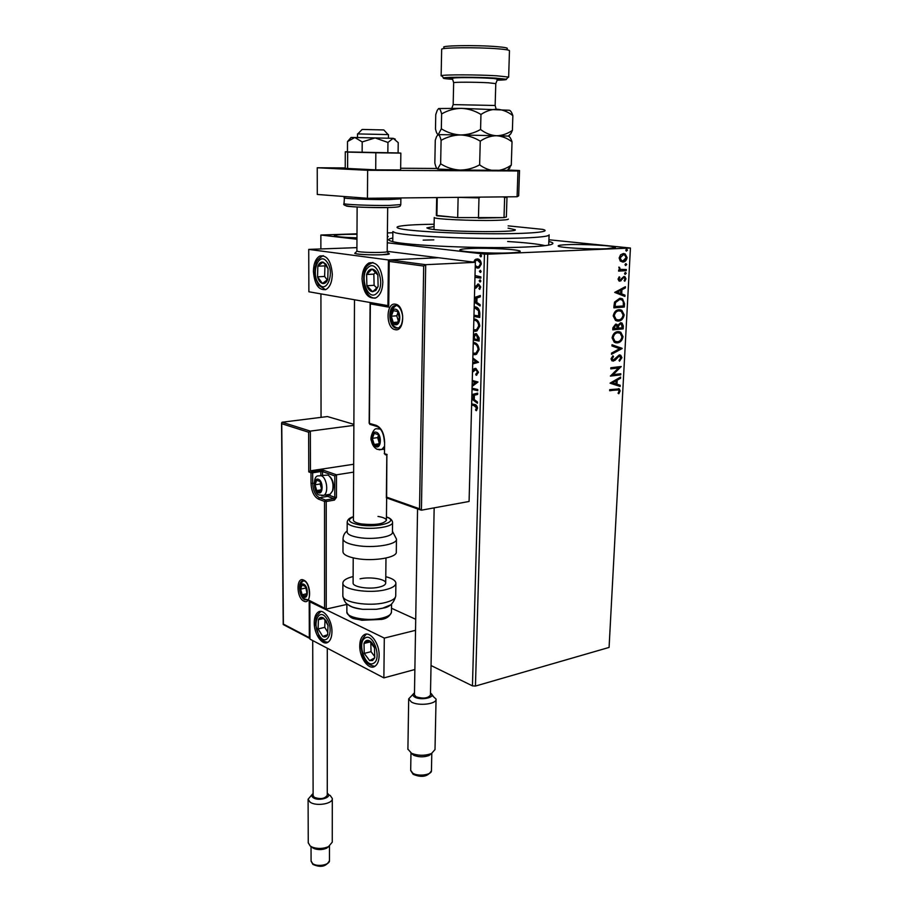 <?xml version="1.0" encoding="UTF-8"?>
<svg xmlns="http://www.w3.org/2000/svg" width="912" height="912" viewBox="0 0 912 912"><rect width="100%" height="100%" fill="white"/><g stroke="black" fill="none" stroke-linecap="round" stroke-linejoin="round"><path stroke-width="1.37" d="M548.853 241.486C553.652 242.626 554.177 243.709 550.438 244.712C546.311 245.75 537.932 246.525 525.301 247.049C483.052 248.965 404.552 245.522 391.818 241.384C387.326 240.141 387.646 239.012 392.798 238.032M545.091 245.636C538.285 244.017 525.814 242.638 507.653 241.509M433.827 239.867L423.157 240.13M509.842 252.886C516.751 252.567 520.205 252.054 520.228 251.359C520.684 249.489 488.752 247.665 470.809 248.474C463.558 248.782 459.899 249.295 459.819 250.036C458.975 251.86 491.842 253.775 509.842 252.886M387.361 237.017L388.204 236.55L387.372 236.117M356.991 234.259L346.058 234.373C338.386 234.612 334.487 235.057 334.339 235.706C335.57 236.675 343.117 237.394 356.968 237.85M607.027 248.714L615.463 247.471C616.022 245.75 583.646 243.914 567.116 244.667C561.199 244.918 558.224 245.339 558.167 245.932C557.209 247.608 590.452 249.535 607.027 248.714M548.921 239.765L630.431 248.03L487.703 254.197L475.448 686.063L472.45 685.87L431.034 665.521M473.67 262.12L474.89 259.829L477.58 258.94C479.712 259.168 480.966 260.855 481.342 264.001L479.085 267.832L477.341 268.082L475.232 267.079M475.015 275.538L480.852 276.872L480.818 278.126L474.958 277.316M474.707 286.984L478.618 284.042L480.715 286.972L479.621 289.378L478.948 288.568L479.78 286.984L478.618 285.285L476.03 288.032L474.673 288.226M474.194 306.74L475.049 306.808C477.979 307.116 479.587 309.43 479.849 313.751L479.746 317.456L473.932 316.464M473.453 335.046L473.761 335.65L475.106 333.803L476.406 333.644L479.188 337.919L479.108 341.077L473.317 339.971M472.849 358.017L478.526 362.292L472.69 363.945M472.724 362.634L476.087 361.676L472.815 359.328M472.051 388.193L477.785 389.527L477.751 390.724L472.028 389.378M472.142 384.83L475.403 382.356L472.222 381.638M472.256 380.441L477.991 382.014L472.097 386.46M471.641 403.811L474.103 404.426C475.927 404.404 477.067 405.635 477.535 408.12L476.292 410.742L475.54 409.944L476.509 407.869L473.966 405.589L471.618 404.996M472.45 685.87L484.454 254.095L387.304 242.774M356.957 239.24L320.864 235.034L320.876 248.953M320.921 293.881L321.047 417.354M471.892 394.588L477.683 393.118L477.649 394.417L474.388 395.238L474.274 399.581L477.443 401.953L477.409 403.241L471.766 399.023M472.519 370.329L474.343 368.608L475.87 368.391L478.515 372.29L476.212 375.311L475.733 374.228L477.478 372.142L475.825 369.588L472.473 372.244M473.26 342.433L473.966 342.524C476.851 343.015 478.572 345.386 479.131 349.615L476.486 354.301L472.94 354.403M473.875 318.949L474.593 319.029C477.489 319.462 479.21 321.799 479.78 326.063L477.022 330.885L473.556 331.022M474.434 297.529L480.35 295.488L480.305 296.833L476.987 297.973L476.862 302.476L480.1 304.642L480.065 305.976L474.308 302.123M479.986 281.956L479.153 280.805L480.043 279.881L480.875 281.044L480.282 281.945M480.248 272.426L479.416 271.263L480.305 270.34L481.137 271.491L480.521 272.403M480.67 256.796L479.837 255.656L480.727 254.71L481.559 255.862L480.92 256.796M320.864 235.034L356.991 233.814M387.406 232.925L392.855 232.765M620.263 261.049L619.145 257.982L620.582 254.801L623.363 253.547L625.108 253.889L627.091 257.594C626.476 260.467 625.096 261.949 622.93 262.04L620.263 261.049M626.259 270.67L618.598 271.103L618.667 269.952L619.795 269.884L618.94 267.056L620.411 269.371L626.327 269.519L626.259 270.67L618.61 271.001M618.051 279.106L619.259 276.815L619.886 277.453L619.009 278.969L619.978 280.018L623.888 276.53L624.914 276.735L625.963 278.821L624.811 281.238L624.139 280.634L625.016 279.004L624.401 277.784L623.124 278L619.955 281.17L618.986 280.976L618.051 279.106M624.515 303.593L624.332 307.025L613.89 307.857L614.004 305.611L614.574 302.043L619.738 298.304L622.508 298.828L624.515 303.593L623.911 303.514L623.728 306.934L624.332 307.025M623.181 328.879L612.773 329.848L612.875 327.773L615.646 324.136L617.789 325.31L620.57 322.757L622.03 323.042L623.329 325.949L623.181 328.879L612.784 329.699M622.144 348.521L611.519 354.301L611.587 353.069L619.647 348.692L611.952 345.956L612.009 344.736L622.144 348.521L611.542 353.845M620.798 373.749L620.741 374.855L610.402 376.109L618.507 367.958L610.778 368.858L610.835 367.741L621.186 366.533L613.126 374.672L620.798 373.749M616.535 389.846L609.661 390.746L609.718 389.641L619.316 388.888L620.16 390.883L618.826 393.745L618.074 393.289L619.1 391.031L618.564 389.914L609.672 390.541M630.431 248.03L609.079 647.429L475.448 686.063M610.048 383.165L620.627 377.066L620.559 378.275L617.185 380.167L616.979 384.203L620.194 385.263L620.126 386.46L610.048 383.165M621.916 357.686L619.487 361.198L619.02 360.354L620.855 357.892L619.214 356.056L614.939 360.411L611.998 360.901L611.029 358.826L612.932 355.817L613.525 356.626L612.089 358.724L613.331 360.046L619.282 354.939L620.684 355.213L621.916 357.686L619.282 360.821M617.333 342.878L614.312 342.274L612.089 337.873C612.944 333.929 614.87 331.843 617.869 331.626L620.73 332.173L623.033 336.71C622.178 340.564 620.274 342.627 617.333 342.878L615.566 342.775M618.473 321.07L615.52 320.454L613.217 315.94C614.072 311.972 615.999 309.898 619.009 309.715L621.779 310.262L624.184 314.914C623.329 318.801 621.425 320.853 618.473 321.07L616.854 320.967M614.688 292.399L625.415 286.71L625.347 287.953L621.927 289.72L621.71 293.892L624.959 295.169L624.902 296.411L614.688 292.399M625.336 274.352L624.515 273.44L625.438 272.437L626.248 273.338L625.039 274.307M625.803 265.529L624.982 264.617L625.906 263.602L626.715 264.526L625.518 265.495M626.567 251.085L625.735 250.162L626.658 249.158L627.479 250.082L626.316 251.062M484.454 254.095L487.703 254.197M618.461 388.637L620.16 390.883M619.567 390.758L618.359 393.46M617.891 389.755L615.942 389.732M620.012 377.42L620.559 378.275M619.966 378.161L617.185 380.167M616.592 380.042L616.387 384.089L616.979 384.203M616.387 384.089L620.194 385.263M619.601 385.138L619.544 386.266M616.102 380.771L611.963 382.641L615.942 383.872L616.102 380.771L612.556 382.755L615.942 383.872M611.963 382.641L612.556 382.755M620.194 373.817L620.741 374.855M620.149 374.741L610.413 375.926M610.789 368.676L618.507 367.958M620.582 366.601L621.175 366.784M620.57 366.67L613.126 374.672M618.61 355.942L618.176 356.535M617.584 356.421L614.939 360.411M614.335 360.297L613.32 361.152M612.613 356.09L613.525 356.626M612.932 356.512L611.496 358.61L612.089 358.724M611.496 358.61L612.682 359.932M619.693 354.928L621.311 357.584M612.009 344.839L622.144 348.327M618.974 331.626L620.126 332.082L623.033 336.71M622.429 336.608C621.574 340.461 619.681 342.524 616.729 342.775M618.632 332.743L617.207 332.652C614.836 332.834 613.286 334.487 612.568 337.611L614.38 341.191L615.896 341.658M617.812 332.755C615.429 332.937 613.89 334.59 613.172 337.714L614.984 341.293L617.39 341.761C619.738 341.567 621.266 339.925 621.961 336.847L620.16 333.211L617.207 332.652M612.568 337.611L613.172 337.714M615.942 324.125L617.789 325.31M620.947 322.745L623.329 325.949M622.725 325.858L622.577 328.787M620.605 323.885L617.96 325.732L617.72 328.115L622.178 327.853L621.414 324.079L620.513 323.885L618.564 325.835L618.313 328.206M615.725 325.265L613.366 327.351L613.297 328.525L617.253 328.309L616.535 325.459L615.6 325.265L613.901 328.616M613.366 327.351L613.958 327.442M615.007 325.174L615.6 325.265M617.96 325.732L618.564 325.835M619.909 323.794L620.513 323.885M619.966 309.715L621.175 310.171L624.184 314.914M623.58 314.822C622.725 318.71 620.821 320.75 617.869 320.967M619.67 310.844L618.347 310.764C615.965 310.912 614.403 312.554 613.685 315.7L615.589 319.382L617.15 319.838M618.952 310.855C616.569 311.003 615.019 312.645 614.289 315.791L616.193 319.474L618.518 319.93C620.89 319.77 622.417 318.14 623.113 315.05L621.232 311.3L618.347 310.764M613.685 315.7L614.289 315.791M623.728 306.934L613.901 307.72M620.684 298.304L621.904 298.748L623.911 303.514M620.377 299.444L619.066 299.364L614.927 302.488L614.426 306.546L623.329 305.976L623.295 301.735L621.847 299.843L619.681 299.455L615.532 302.567L615.03 306.626M614.927 302.488L615.532 302.567M619.066 299.364L619.681 299.455M624.777 287.041L625.347 287.953M624.731 287.884L621.927 289.72M621.311 289.64L621.095 293.812L621.71 293.892M621.095 293.812L624.959 295.169M624.355 295.089L624.298 296.183M620.833 290.278L616.615 292.045L620.662 293.482L620.833 290.278L617.23 292.125L620.662 293.482M616.615 292.045L617.23 292.125M619.009 277.1L619.886 277.453M619.282 277.373L618.393 278.901L619.009 278.969M618.393 278.901L619.636 279.973M623.968 276.53L625.963 278.821M625.358 278.741L624.446 280.919M623.261 277.601L622.52 277.921L623.124 278M622.52 277.921L621.665 279.197L622.269 279.266M621.665 279.197L620.548 280.645L621.152 280.725M620.548 280.645L619.955 281.17M625.256 272.46L626.248 273.338M625.643 273.269L624.891 274.25M618.815 267.296L619.727 267.558M619.123 267.49L619.567 268.082M618.952 268.014L620.525 269.553M625.7 269.553L625.655 270.59M625.712 263.636L626.715 264.526M626.111 264.457L625.37 265.426M623.637 253.547L627.091 257.594M626.476 257.537C625.871 260.399 624.481 261.881 622.315 261.972L622.93 262.04M623.477 254.71L619.476 257.879L620.958 260.524L622.166 260.809M623.318 254.71L620.092 257.948L621.574 260.593L622.987 260.878L626.145 257.651L624.72 254.995L622.702 254.642M619.476 257.879L620.092 257.948M626.453 249.193L627.479 250.082M626.875 250.025L626.145 250.994M476.68 410.32L477.193 407.778L474.662 405.498L471.618 404.746M476.235 409.853L475.54 409.944M477.033 408.519L476.338 408.61M477.193 407.778L476.509 407.869M471.88 394.679L477.683 393.209M477.421 402.648L471.789 398.43M471.8 397.735L473.955 398.738L474.046 395.409L471.857 395.876M473.26 398.818L473.351 395.5M477.751 390.484L472.028 389.139M472.131 385.274L475.403 382.356M476.098 382.276L472.234 381.398M476.816 375.037L475.733 374.228M476.417 374.148L478.173 372.073L477.478 372.142M478.173 372.073L475.825 369.588M476.52 369.52L475.756 369.577M472.507 371.15L473.26 370.204L472.564 370.283M473.26 370.204L475.54 368.345M472.724 362.759L476.087 361.676M476.782 361.608L472.826 358.769M475.471 354.654L473.704 354.62M474.4 354.551L472.952 354.038M475.22 353.434L476.668 353.092L478.789 349.387C478.344 345.956 476.965 344.052 474.639 343.676L473.225 343.653L474.639 343.676M478.789 349.387L478.093 349.456C477.649 346.024 476.269 344.12 473.932 343.744M472.975 353.183L475.973 353.161L478.093 349.456M479.108 340.883L473.328 339.777M475.106 333.803L473.761 335.65M477.067 334.795L475.517 334.966L474.514 336.425L474.331 338.945L478.093 339.663L476.372 334.852L477.067 334.795L478.823 338.204L478.127 338.272M478.093 339.663L478.789 339.595L478.823 338.204M473.351 338.74L474.012 338.067L473.431 335.593M474.012 338.067L473.374 338.124M475.961 331.238L474.32 331.216M475.015 331.159L473.567 330.668M475.733 330.007L477.227 329.688L479.427 325.858C478.982 322.415 477.592 320.522 475.255 320.192L473.909 320.18M475.255 320.192L473.841 320.18M479.427 325.858L478.732 325.915C478.287 322.472 476.896 320.579 474.559 320.249M473.59 329.791L476.531 329.745L478.732 325.915M479.746 317.285L473.944 316.282M473.966 315.244L479.438 315.997L479.302 311.357L475.711 307.982L474.32 307.971M475.711 307.982L474.16 307.971M479.302 311.357L475.015 308.039M478.732 316.054L478.595 311.402M474.434 297.722L480.339 295.682M480.077 305.463L474.331 301.61M474.343 300.789L476.531 301.735L476.623 298.292L474.4 298.862M475.836 301.781L475.927 298.338M475.574 286.984L476.258 286.778L475.551 286.824M476.258 286.778L478.15 284.248L477.443 284.282M480.031 288.979L478.948 288.568M479.655 288.523L480.487 286.938L479.78 286.984M480.487 286.938L478.618 285.285M475.619 288.226L474.878 288.26M475.574 288.215L474.685 287.85M480.464 281.854L479.153 280.805M479.86 280.759L480.259 279.95M480.829 277.989L474.97 277.18M480.715 272.312L479.416 271.263M480.122 271.229L480.533 270.408M478.31 268.071L475.243 266.509M474.354 262.2L475.597 259.795L474.89 259.829M475.597 259.795L477.329 258.917M478.048 268.048L477.341 268.082M478.23 266.817L479.495 266.589L481.114 263.853L478.264 260.159L477.432 260.182M478.264 260.159L476.167 260.387L474.628 262.234M481.114 263.853L477.557 260.194M475.277 265.552L477.386 266.84L478.789 266.623L480.407 263.887M481.126 256.705L479.837 255.656M480.544 255.622L480.966 254.779M389.344 253.753L382.196 254.767C371.617 255.257 354.369 254.277 354.722 253.217L356.353 253.81C363.181 255.257 390.655 255.189 389.344 253.753M382.846 282.059C382.516 290.096 380.201 295.351 375.915 297.848C367.867 299.261 363.238 292.934 362.041 278.855C362.326 270.75 364.675 265.438 369.064 262.918C377.044 261.55 381.638 267.934 382.846 282.059M313.409 271.377C314.56 284.59 318.733 290.632 325.926 289.503C329.927 287.2 332.059 282.127 332.31 274.284C331.159 261.014 327.009 254.927 319.873 256.01C315.78 258.347 313.625 263.465 313.409 271.377M308.735 249.398L388.421 259.954L387.931 305.623L308.872 291.772L308.735 249.398L356.911 247.631M388.421 259.954L438.569 257.743L387.212 251.347M314.241 622.725C314.321 617.413 315.655 613.867 318.231 612.077C323.68 608.133 332.242 620.217 331.957 631.685C331.854 636.941 330.543 640.452 328.012 642.219C322.472 646.22 313.99 634.079 314.241 622.725M379.13 655.557C379.563 643.37 369.93 630.454 363.945 634.934C361.266 636.827 359.864 640.429 359.75 645.742C359.351 657.791 368.893 670.787 374.992 666.239C377.614 664.358 378.993 660.801 379.13 655.557M384.305 638.092L383.872 677.89L309.966 639.118L309.852 601.817L384.305 638.092L415.53 630.317M391.51 608.247L415.712 619.282M383.872 677.89L414.869 669.511M309.852 601.817L310.604 601.646M357.766 133.939L362.121 129.481L363.033 129.458L383.849 129.949L388.09 134.577M388.409 138.214L388.455 134.6L358.986 133.939L357.515 133.939L357.504 137.564M356.9 251.017L358.336 251.564C364.333 252.806 388.341 252.761 387.201 251.53L387.68 207.526M353.674 464.242L310.456 470.809L310.342 431.114L308.644 432.231L281.751 423.715L281.569 422.997L282.127 422.222L310.342 431.114L353.867 425.391M282.127 422.222L327.476 416.556L353.879 424.354M281.751 423.715L283.381 624.093L309.316 637.67L309.191 600.37L326.245 609.079L346.879 604.417M324.569 607.848L324.524 501.406L318.425 499.081C313.945 496.595 311.482 491.351 311.026 483.337L310.992 472.701L308.769 471.914L310.456 470.809L312.018 471.367L323.543 470.273L336.494 474.81L353.639 472.131M283.381 624.093L283.438 624.663M309.316 637.67L309.966 638.537M309.191 600.37L310.49 601.589M326.245 609.079L326.234 501.486L325.55 500.038L333.724 498.659L327.602 496.367L319.439 497.735L325.55 500.038L324.524 501.406L326.234 501.486L334.408 500.107L336.448 497.393L336.494 474.81L334.772 475.916L322.529 471.618L322.54 475.266M386.745 497.963L386.62 497.131L419.531 508.793L421.412 510.196L469.087 501.463L475.357 262.325L438.569 257.743L389.527 259.909L425.699 264.685L475.357 262.325M386.882 455.27L386.62 497.131M419.531 508.793L423.692 266.053L425.699 264.685L421.412 510.196M423.692 266.053L389.219 261.436L389.527 259.909M389.219 261.436L388.729 305.645M388.717 307.127L370.34 303.878L370.249 302.522M376.086 445.911L378.001 445.649L379.973 440.678L378.104 434.534L374.285 433.382L372.335 438.353L374.182 444.475L376.086 445.911M376.325 445.022L378.001 445.649L379.973 440.678L378.104 434.534L374.285 433.382L372.335 438.353L374.182 444.475L376.325 445.022M378.503 435.423L377.636 437.612L379.278 443.015M377.636 437.612L372.335 438.353M378.947 443.791L374.182 444.475M318.413 491.978L320.101 491.819L321.788 487.293L320.089 481.513L316.703 480.293L315.028 484.808L316.726 490.565L318.413 491.978M318.641 491.146L320.101 491.819L321.788 487.293L320.089 481.513L316.703 480.293L315.028 484.808L316.726 490.565L318.641 491.146M330.167 476.873C333.199 480.487 334.134 484.831 332.971 489.904L332.47 491.066M328.081 494.6L330.133 494.258L332.504 490.964C333.895 484.101 332.447 478.8 328.183 475.061L320.614 475.562M320.614 482.756L320.146 483.998L321.491 488.558M320.146 483.998L315.028 484.808M321.047 489.858L316.726 490.565M303.81 596.266L305.417 596.288L307.013 592.196L305.383 586.541L302.168 585.014L300.584 589.118L302.203 594.738L303.81 596.266M304.038 595.468L305.417 596.288L307.013 592.196L305.383 586.541L302.168 585.014L300.584 589.118L302.203 594.738L304.038 595.468M305.782 587.488L306.899 592.709M305.554 588.058L300.584 589.118M306.58 593.792L302.203 594.738M395.249 323.76L397.279 323.236L399.388 317.707L397.427 311.414L393.38 310.684L391.294 316.213L393.232 322.472L395.249 323.76M395.5 322.837L397.279 323.236L399.388 317.707L397.427 311.414L393.38 310.684L391.294 316.213L393.232 322.472L395.5 322.837M397.963 312.622L396.754 315.803L398.373 320.99M396.754 315.803L391.294 316.213M397.86 322.107L393.232 322.472M326.017 264.275L323.087 262.12C320.864 261.721 319.109 263.078 317.843 266.201L317.536 276.826C318.607 280.52 320.249 282.731 322.46 283.461C324.683 283.917 326.439 282.583 327.739 279.471L328.069 268.755L326.017 264.275M325.812 265.415L323.087 262.12L317.843 266.201L317.536 276.826L322.46 283.461L327.739 279.471L328.069 268.755L325.812 265.415M325.721 265.289L324.946 265.882L324.626 276.461L327.214 279.938M324.946 265.882L317.843 266.201M324.626 276.461L317.536 276.826M326.063 620.776L323.315 617.88C321.229 616.774 319.588 617.378 318.402 619.693L318.117 628.915L322.723 636.416C324.809 637.568 326.462 636.998 327.682 634.695L327.989 625.393L326.063 620.776M325.869 621.574L323.315 617.88L318.402 619.693L318.117 628.915L322.723 636.416L327.682 634.695L327.989 625.393L325.869 621.574M324.991 620.206L324.752 627.353L327.91 632.449M323.749 618.45L318.402 619.693M324.752 627.353L318.117 628.915M372.598 660.527L374.741 657.803L374.49 647.782C373.19 644.054 371.389 641.672 369.098 640.612C366.818 639.814 365.119 640.771 364.002 643.462L364.264 653.402L369.599 660.573L372.598 660.527M372.392 659.137L374.741 657.803L374.49 647.782L369.098 640.612L364.002 643.462L364.264 653.402L369.599 660.573L372.392 659.137M370.808 642.607L371.047 651.67L374.798 656.686M370.238 641.911L364.002 643.462M371.047 651.67L364.264 653.402M375.824 290.426L378.127 286.448L377.864 275.093C376.462 271.377 374.536 269.393 372.073 269.131C369.622 269.165 367.798 270.955 366.601 274.501L366.886 285.73C368.254 289.4 370.158 291.395 372.609 291.715L375.824 290.426M375.596 289.07L378.127 286.448L377.864 275.093L372.073 269.131L366.601 274.501L366.886 285.73L372.609 291.715L375.596 289.07M375.562 272.46L373.852 274.124L374.114 285.308L376.69 287.987M373.852 274.124L366.601 274.501M374.114 285.308L366.886 285.73M389.994 605.158L382.356 608.315L376.451 609.296L362.805 609.33C355.714 608.555 350.835 607.027 348.179 604.77M360.046 578.824C370.01 576.509 385.97 579.063 385.708 582.996C385.662 584.729 383.405 586.12 378.947 587.168C368.961 589.574 352.75 586.963 353.092 583.053L353.218 557.882M385.776 576.692C392.183 578.356 395.546 580.477 395.888 583.087C395.808 585.88 392.183 588.137 384.989 589.836C368.767 593.792 342.285 589.505 342.878 583.178C342.958 580.431 346.378 578.219 353.126 576.544M347.164 531.878L347.153 532.129C347.575 534.432 351.337 536.21 358.473 537.476C372.883 540.064 393.46 536.769 392.434 532.175L392.559 522.519M354.494 299.763L353.4 520.193C353.708 521.812 356.467 523.078 361.676 523.978C375.527 525.278 383.77 524.024 386.403 520.239C386.072 518.575 383.268 517.309 377.978 516.42M342.969 551.589L342.969 551.908C343.448 554.735 347.882 556.924 356.261 558.497C373.259 561.689 397.518 557.574 396.298 551.897L396.458 539.345M414.481 692.903C412.361 694.317 412.498 695.731 414.903 697.156C421.595 700.986 437.076 696.985 430.487 693.177M431.923 695.252L436.061 699.094C436.871 704.064 418.642 706.298 411.46 702.058L408.69 698.866L413.125 694.214M431.547 753.494L429.096 755.467C424.08 757.302 419.007 757.268 413.877 755.353L411.437 753.529M407.903 749.151L411.654 753.369C418.334 755.854 424.946 755.9 431.479 753.517L435.001 749.596L436.061 699.094M434.169 507.859L430.453 695.081C428.002 698.33 423.214 698.9 416.077 696.814L414.447 694.819M313.112 793.52C311.38 794.945 311.391 796.324 313.181 797.681C318.721 801.785 333.359 797.111 327.271 793.235M328.457 794.603L330.258 795.538L332.299 798.502C333.131 803.837 315.962 806.653 310.046 802.104L308.096 799.22L312.132 794.546M308.256 842.734L310.194 846.005L312.36 847.191C317.832 849.026 323.213 848.844 328.502 846.644L332.253 842.164L332.299 798.502M327.294 648.204L327.271 795.218C324.911 798.798 320.579 799.493 314.275 797.327L313.124 795.515M328.879 846.461L326.599 848.194C322.529 849.893 318.402 850.03 314.207 848.616L312.531 847.704M347.461 151.802L345.283 151.768L345.238 168.355L375.71 169.849L400.63 169.974L400.847 153.125L398.099 152.863M345.283 151.768L347.666 152.087L347.609 169.016M347.666 152.087L375.847 152.771L375.71 169.849M375.847 152.771L400.847 153.125M345.238 167.933L317.239 167.762L367.639 170.282L517.948 170.977L519.521 170.533L507.767 170.02M436.802 168.469L400.653 168.253M519.521 170.533L518.677 195.852L517.093 196.741L517.948 170.977M317.239 167.762L317.285 194.461L367.445 198.292L517.093 196.741M367.639 170.282L367.445 198.292M347.506 141.577L354.814 137.507L351.086 137.461L347.506 141.577L347.461 151.939L398.099 152.942L398.225 142.625L393.175 138.328L395.238 139.103M362.201 141.919L375.128 137.929L354.814 137.507L362.201 141.919L362.132 152.429M387.953 142.454L393.175 138.328L375.128 137.929L387.953 142.454L387.839 152.931M434.123 224.227C416.02 224.489 404.29 225.196 398.92 226.358C396.298 227.008 396.412 227.715 399.274 228.49C408.211 231.01 451.223 233.563 490.496 233.746C529.895 233.974 552.946 231.83 542.686 229.379L508.144 225.857M549.115 234.817C550.084 237.211 520.592 238.887 481.49 238.363C442.434 237.85 403.822 235.25 395.181 232.708L392.878 231.545L392.753 241.623M508.075 228.148L515.234 229.733C518.939 232.834 439.071 231.808 428.423 228.581L426.862 227.886L434.078 226.518M508.36 219.097C508.337 219.712 503.994 220.134 495.341 220.362C473.123 220.989 433.166 219.108 434.249 217.546L434.021 229.471M436.346 215.426L457.676 217.603L504.017 217.592L506.365 216.953L506.981 197.22M480.282 197.129L478.982 197.904L478.447 218.162L504.017 217.592L504.632 197.63L503.424 196.889M437.236 197.573L436.882 215.791L457.676 217.603L458.12 197.357M478.982 197.904L458.143 197.38M506.992 197.174L504.632 197.63M497.063 80.21C504.154 80.028 507.209 79.697 506.24 79.219L495.353 78.09C477.854 77.018 446.242 76.916 443.597 77.908C442.206 78.364 445.238 78.831 452.683 79.321M442.126 76.266L441.556 75.639C444.326 74.545 478.127 74.624 496.812 75.81L508.406 77.041L507.904 77.543M443.973 47.39C439.766 45.532 475.961 44.939 496.265 46.603C504.758 47.287 508.383 47.994 507.118 48.712M508.645 77.201L509.466 50.73C509.477 50.046 505.522 49.396 497.599 48.781C477.318 47.15 440.747 47.538 441.659 49.305L441.659 49.385M440.644 163.807L437.589 169.051C436.586 168.663 435.662 166.657 434.842 163.054L435.275 140.277L436.654 136.39L438.25 134.634C439.276 134.828 440.222 136.743 441.1 140.357L440.644 163.807C446.652 167.557 453.07 169.643 459.899 170.065C466.819 170.031 473.396 168.287 479.632 164.855L480.259 141.166C485.423 137.644 490.827 135.831 496.459 135.74C502.079 136.127 507.266 138.168 512.031 141.85L511.279 165.118C506.297 168.629 501.019 170.487 495.433 170.704C489.835 170.453 484.568 168.503 479.632 164.855M441.1 140.357C447.211 136.88 453.743 135.09 460.708 134.965C467.594 135.318 474.103 137.393 480.259 141.166M512.031 141.85C510.891 138.282 509.637 136.378 508.258 136.15L510.857 133.688L512.396 130.393C507.391 133.847 502.079 135.637 496.459 135.74L508.44 136.093M507.471 170.305L511.279 165.118M460.708 134.965L496.459 135.74C490.861 135.364 485.56 133.289 480.567 129.493C474.297 133.027 467.674 134.851 460.708 134.965C453.834 134.6 447.382 132.548 441.328 128.809L438.25 134.634L460.708 134.965M438.045 134.668L438.25 134.634C437.236 134.406 436.312 132.548 435.48 129.048L435.754 114.604L437.247 110.295L438.752 108.539L461.324 108.357L509.158 110.249C510.515 110.443 511.746 112.244 512.863 115.642L512.396 130.393M437.589 169.051L459.899 170.065L507.437 170.339M508.6 136.105L510.857 133.688M438.41 108.676L438.752 108.539C439.789 108.608 440.747 110.409 441.625 113.943C447.758 110.386 454.324 108.528 461.324 108.357C468.232 108.665 474.787 110.705 480.966 114.467C486.153 110.99 491.579 109.246 497.234 109.235C502.854 109.714 508.064 111.845 512.863 115.642M480.966 114.467L480.567 129.493M441.625 113.943L441.328 128.809M491.044 78.25L489.539 78.25M615.828 358.462L616.432 358.564M617.743 327.545L618.347 327.636M614.46 305.794L615.064 305.885M474.662 405.498L473.966 405.589M479.473 314.674L478.766 314.731M477.056 285.661L476.36 285.707M303.833 601.122C296.195 597.884 296.058 576.076 303.742 580.135C311.505 583.27 311.562 605.454 303.833 601.122M303.958 580.796L301.986 581.115C297.449 583.304 299.638 597.679 304.825 599.788L307.663 599.754C310.707 600.107 310.057 582.62 304.049 580.876L301.986 581.115M308.769 471.914L308.644 432.231M314.081 483.2L312.713 483.417C313.124 490.702 315.37 495.478 319.439 497.735L318.425 499.081M327.83 494.646L328.616 495.022L327.602 496.367L325.516 495.022M320.853 475.528L320.842 471.538L312.679 472.781L312.713 483.417L311.026 483.337M328.616 495.022L334.75 497.314L334.772 475.916M312.018 471.367L310.992 472.701L312.679 472.781L312.018 471.367M320.169 470.113L320.842 471.538L322.529 471.618L323.543 470.273M336.448 497.393L334.75 497.314L333.724 498.659L334.408 500.107M395.477 304.198C405.293 305.281 404.905 332.242 395.17 329.654C385.537 328.377 385.81 301.986 395.477 304.198M396.287 328.206L398.897 327.841L401.029 325.356C402.386 322.939 403.093 316.316 402.409 314.731C401.143 309.065 399.011 305.942 396.036 305.36L394.075 305.862C387.281 308.598 389.15 327.385 396.287 328.206M396.218 305.452L394.075 305.862M370.34 303.878L369.417 423.385L376.268 425.38C381.398 427.728 384.18 433.291 384.625 442.092L384.499 453.686L387.087 454.495M385.457 454.826L384.248 453.515L386.825 455.248M384.499 453.344L384.625 442.092M384.625 441.761L384.374 441.921C383.838 433.474 381.284 428.287 376.702 426.36L376.268 425.38M377.249 426.531L369.85 424.365L369.417 423.088M370.409 424.536L369.166 423.236L370.101 303.035M376.075 446.766C381.649 448.875 381.809 433.542 376.211 432.242C370.648 430.259 370.534 445.398 376.075 446.766M384.317 446.515L381.843 449.479L377.18 449.32C374.216 447.838 372.313 445.01 371.458 440.861C369.634 438.661 373.168 428.674 376.223 428.72L380.464 429.085M384.294 449.114L379.107 449.821M318.413 492.776C323.338 494.954 323.327 480.772 318.391 479.313C313.477 477.238 313.511 491.26 318.413 492.776M330.133 494.258L323.806 495.307L319.382 495.022C314.036 494.726 311.927 475.255 318.55 475.882L321.127 475.711C326.792 477.227 328.947 493.004 323.806 495.307L321.662 495.626M303.821 597.018C308.507 599.617 308.461 586.188 303.764 584.273C299.09 581.776 299.159 595.057 303.821 597.018M307.663 599.743L304.597 598.945C299.512 595.798 297.038 585.242 303.65 580.762L303.673 580.75M395.238 324.672C401.132 326.2 401.36 309.898 395.42 309.225C389.538 307.823 389.367 323.92 395.238 324.672M398.51 328.012L396.64 327.682C393.71 326.553 391.704 324.113 390.644 320.374C390.712 317.251 386.984 312.85 395.899 305.737L396.606 305.463M326.929 261.881C318.904 250.561 310.445 273.349 318.676 283.621C326.519 295.18 335.365 272.38 326.929 261.881M325.527 289.674L318.63 285.205C314.48 276.61 315.016 275.002 314.8 273.611L315.073 267.045C317.102 262.69 313.831 261.755 322.723 255.896L323.293 255.679M325.379 289.731L324.729 289.549M326.918 618.974C319.394 606.309 311.448 623.455 319.177 635.265C326.53 648.079 334.818 631.047 326.918 618.974M328.001 642.219C324.25 642.059 321.263 640.042 319.052 636.188L315.518 624.503L316.099 617.846C315.529 617.139 317.137 615.019 320.899 611.473L320.978 611.428M373.51 663.309C382.242 659.387 373.384 632.518 365.199 637.955C356.706 642.048 365.279 668.336 373.51 663.309M376.804 293.231C386.186 285.16 376.679 258.119 367.901 267.706C358.781 275.891 367.958 302.351 376.804 293.231M368.744 264.651L372.871 262.439M375.037 298.19L374.045 297.939M342.844 595.502L342.844 595.844C342.251 602.342 368.665 606.719 384.853 602.661C392.023 600.905 395.648 598.591 395.728 595.718L395.888 583.406M346.856 611.804L346.856 612.1C346.378 617.777 368.608 621.585 382.253 618.04C388.33 616.501 391.396 614.471 391.465 611.963L391.567 604.018M392.445 531.286L396.458 539.06C397.689 544.567 373.373 548.545 356.341 545.433C347.939 543.905 343.493 541.774 343.015 539.026L343.015 538.764M386.437 516.922C390.131 518.05 392.171 519.829 392.559 522.28C393.585 526.771 372.974 529.975 358.53 527.444C351.382 526.201 347.609 524.457 347.198 522.223L347.198 522.029M353.423 516.819C346.48 519.931 348.532 522.633 359.59 524.947C378.047 528.196 400.117 521.482 386.437 517.047M410.696 770.287L412.794 773.216C418.232 776.819 432.049 774.869 431.444 770.629L431.798 753.369M311.083 860.951L312.577 863.527C317.08 867.289 330.098 864.929 329.471 860.495L329.483 846.108M400.596 197.95L400.858 198.816L389.242 199.557C371.879 199.796 343.414 198.668 344.041 197.79L344.041 197.744M387.851 207.583C371.024 207.902 343.71 206.671 346.264 205.747M344.029 203.536L344.029 203.593C343.402 204.562 371.834 205.736 389.185 205.439L400.79 204.596L400.858 198.862M453.652 82.764L452.432 78.603C450.46 77.189 477.751 77.474 490.69 78.329C494.828 78.489 497.074 78.899 497.416 79.549L495.786 83.608L488.308 82.775C475.711 82.034 453.139 82.012 453.652 82.73L453.173 104.606L495.148 105.484L496.139 109.189M452.466 78.854C438.718 77.566 471.253 77.007 491.192 78.238C500.357 78.82 502.421 79.321 497.359 79.732M619.316 388.888L618.724 388.763M612.636 359.909L612.043 359.795M620.684 355.213L620.092 355.099M620.73 332.173L620.126 332.082M614.984 341.293L614.38 341.191M616.945 324.398L616.352 324.296M622.03 323.042L621.425 322.951M621.779 310.262L621.175 310.171M616.193 319.474L615.589 319.382M622.508 298.828L621.904 298.748M619.522 279.927L618.906 279.859M624.914 276.735L624.298 276.667M620.411 269.371L619.795 269.302M625.108 253.889L624.492 253.832M621.574 260.593L620.958 260.524M476.132 374.045L476.828 373.966M474.343 368.608L475.038 368.539M475.973 353.161L476.668 353.092M476.531 329.745L477.227 329.688M475.346 286.949L476.053 286.904M477.66 284.168L478.367 284.122M475.836 259.19L476.543 259.156M478.789 266.623L479.495 266.589M366.328 634.353L363.945 634.934M356.968 251.165L355.281 252.852M357.128 206.967L356.9 251.062M385.708 583.201L385.981 558.064M386.403 520.41L386.654 497.963M387.053 251.712L388.603 253.365M283.222 624.446L281.569 422.997M309.966 638.56L283.244 624.549M325.322 608.806L309.943 601.327M420.546 509.968L386.403 497.838M386.357 497.667L386.825 455.065M388.466 306.25L388.968 260.581M384.283 449.582L383.279 449.263M379.723 428.252L378.845 428.366M332.971 489.904L332.504 490.964M374.878 666.307C368.288 665.236 364.15 661.394 362.497 654.77C361.574 647.383 358.006 643.861 365.758 634.798M368.003 265.369C360.89 269.462 362.281 298.463 375.254 298.121M342.878 583.178L342.844 595.844C344.816 604.314 347.78 604.04 349.057 605.34C351.086 606.229 351.166 607.449 362.805 609.33M376.451 609.296L382.63 608.167C389.413 607.426 393.779 603.368 395.728 596.003M346.891 603.79L346.856 612.1C350.881 620.285 354.665 618.119 361.711 620.274L381.706 619.396C386.62 618.61 389.869 616.216 391.465 612.191M342.969 551.908L343.015 539.026C343.174 535.549 344.565 532.847 347.164 530.921M347.153 532.129L347.198 522.223C347.461 519.623 349.535 517.777 353.423 516.682M431.866 694.716L432.915 695.696M410.97 753.13L410.685 770.48L413.17 774.334C421.777 777.879 427.876 776.693 431.444 770.777M407.903 749.39L408.69 698.866M414.447 694.944L417.559 508.907M429.096 755.467L431.479 753.517M413.877 755.353L411.654 753.369M311.038 846.553L311.083 861.122L312.862 864.382C320.739 867.871 326.279 866.628 329.471 860.643M308.256 842.962L308.096 799.22M313.124 795.64L312.713 640.555M326.599 848.194L328.502 846.644M314.207 848.616L312.36 847.191M400.79 204.641C399.958 206.443 401.314 207.161 388.227 207.526C368.072 207.605 340.233 207.32 344.029 203.593L344.508 196.547M549.104 234.988L548.705 245.089M436.346 215.483L436.688 197.573M443.597 77.908L441.556 75.639M441.659 49.305L441.134 75.844M507.209 170.567L509.968 167.854M495.786 83.608L495.148 105.461M451.805 108.277L453.173 104.606M506.24 79.219L508.406 77.041"/></g></svg>
